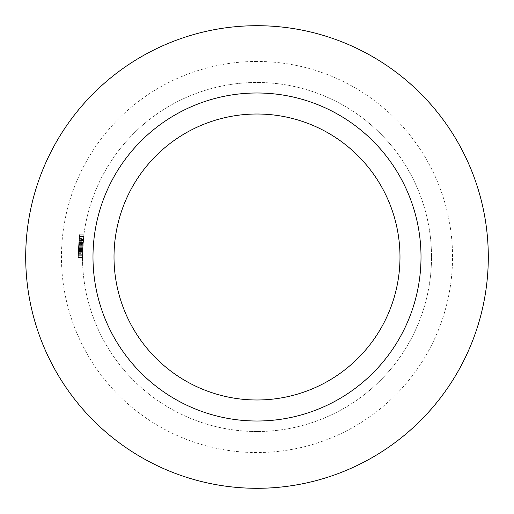 <?xml version="1.0" encoding="UTF-8"?>
<svg xmlns="http://www.w3.org/2000/svg" width="514" height="514" viewBox="0 0 514 514"><rect width="100%" height="100%" fill="white"/><g stroke="black" fill="none" stroke-linecap="round" stroke-linejoin="round"><path stroke-width="0.39" stroke-dasharray="2.57 1.93" d="M114.012 257A142.988 142.988 0 0 0 257 399.988A142.988 142.988 0 0 0 399.988 257A142.988 142.988 0 0 0 257 114.012A142.988 142.988 0 0 0 114.012 257M257 61.449A195.551 195.551 0 0 0 61.449 257A195.551 195.551 0 0 0 257 452.551A195.551 195.551 0 0 0 452.551 257A195.551 195.551 0 0 0 257 61.449M257 431.529A174.529 174.529 0 0 1 82.471 257A174.529 174.529 0 0 1 257 82.471A174.529 174.529 0 0 1 431.529 257A174.529 174.529 0 0 1 257 431.529A174.529 174.529 0 0 1 82.471 257A174.529 174.529 0 0 1 257 82.471A174.529 174.529 0 0 1 431.529 257A174.529 174.529 0 0 1 257 431.529M488.3 257A231.3 231.3 0 0 0 257 25.7A231.3 231.3 0 0 0 25.7 257A231.3 231.3 0 0 0 257 488.3A231.3 231.3 0 0 0 488.3 257M78.777 243.482L78.751 243.887A178.731 178.731 0 0 1 79.734 234.178A178.731 178.731 0 0 0 78.269 257L82.471 257A174.529 174.529 0 0 1 83.898 234.744A174.529 174.529 0 0 0 82.471 257A174.529 174.529 0 0 1 82.491 254.719A174.529 174.529 0 0 1 83.898 234.744A174.529 174.529 0 0 0 82.471 257A174.529 174.529 0 0 1 82.574 251.121L82.638 249.348A174.529 174.529 0 0 0 82.471 257A174.529 174.529 0 0 1 82.67 248.692L82.985 243.668A174.529 174.529 0 0 1 83.236 240.738A174.529 174.529 0 0 0 82.471 257A174.529 174.529 0 0 1 83.236 240.738A174.529 174.529 0 0 0 82.979 243.745L82.497 254.186A174.529 174.529 0 0 0 82.471 257A174.529 174.529 0 0 1 83.975 234.178L82.831 245.885L83.975 234.178L82.831 245.885L82.478 257.572L82.831 245.885L83.975 234.178L82.831 245.885L82.478 257.572L82.831 245.885L83.975 234.178L82.831 245.885L82.478 257.572L82.831 245.885L83.975 234.178A174.529 174.529 0 0 0 82.966 243.887L82.497 254.186A174.529 174.529 0 0 0 82.471 257A174.529 174.529 0 0 1 82.966 243.874A174.529 174.529 0 0 1 83.898 234.744A174.529 174.529 0 0 0 82.471 257A174.529 174.529 0 0 1 83.975 234.178A174.529 174.529 0 0 0 82.471 257A174.529 174.529 0 0 1 82.606 250.157L82.67 248.731A174.529 174.529 0 0 0 82.471 257A174.529 174.529 0 0 1 82.587 250.671L82.696 248.185A174.529 174.529 0 0 0 82.471 257A174.529 174.529 0 0 1 82.696 248.191L83.262 240.449L82.471 257.283L82.992 243.565A174.529 174.529 0 0 1 83.236 240.738A174.529 174.529 0 0 0 82.471 257A174.529 174.529 0 0 1 82.574 251.121L82.638 249.348A174.529 174.529 0 0 0 82.471 257A174.529 174.529 0 0 1 82.67 248.692L82.985 243.668A174.529 174.529 0 0 1 83.236 240.738A174.529 174.529 0 0 0 82.471 257A174.529 174.529 0 0 1 83.898 234.744L83.621 237.031A174.529 174.529 0 0 0 82.471 257A174.529 174.529 0 0 1 83.898 234.744L83.621 237.031A174.529 174.529 0 0 0 82.471 257A174.529 174.529 0 0 1 83.352 239.524L82.471 257A174.529 174.529 0 0 1 83.898 234.744A174.529 174.529 0 0 0 82.536 252.258L83.898 234.744A174.529 174.529 0 0 0 82.471 257L78.269 257A178.731 178.731 0 0 1 79.657 234.744L83.898 234.744L79.657 234.744A178.731 178.731 0 0 0 79.387 237.031L83.621 237.031L79.387 237.031A178.731 178.731 0 0 0 78.751 243.874L82.966 243.874L78.751 243.874A178.731 178.731 0 0 0 78.597 246.161L82.812 246.161A174.529 174.529 0 0 0 82.683 248.442L82.484 255.291L83.975 234.178L82.831 245.885L82.478 257.572L82.831 245.885L83.975 234.178L82.915 244.6L82.478 257.572L82.831 245.885L82.478 257.572L82.915 244.6L83.975 234.178L82.915 244.6L82.478 257.572L82.915 244.6L83.975 234.178L82.831 245.865L82.478 257.572L82.812 246.161L78.597 246.161A178.731 178.731 0 0 0 78.269 257L82.471 257L78.269 257A178.731 178.731 0 0 1 79.734 234.178L83.975 234.178L79.734 234.178A178.731 178.731 0 0 0 78.269 257L82.471 257L78.269 257A178.731 178.731 0 0 1 78.289 254.186L82.497 254.186L78.289 254.186L78.269 257.283L82.471 257.283L78.269 257.283L78.449 248.911L82.664 248.911L82.484 255.291L82.741 247.298A174.529 174.529 0 0 0 82.632 249.579A174.529 174.529 0 0 1 82.741 247.298A174.529 174.529 0 0 0 82.632 249.579A174.529 174.529 0 0 1 82.741 247.298L82.484 255.291L83.082 242.447L82.664 248.904L78.449 248.904L78.777 243.482L82.998 243.482M78.34 251.866L79.034 240.449L78.276 255.291L82.484 255.291L83.686 236.459L82.484 255.291L83.686 236.459L82.484 255.291L83.686 236.459L82.484 255.291L83.686 236.459L82.484 255.291L83.686 236.459L82.484 255.291L82.831 245.872L82.484 255.291L78.276 255.291L78.34 251.866L82.548 251.866M78.321 252.798L82.523 252.798M78.713 244.381L78.488 248.191A178.731 178.731 0 0 0 78.269 257A178.731 178.731 0 0 1 79.008 240.738A178.731 178.731 0 0 0 78.777 243.565L79.034 240.449L83.262 240.449L79.034 240.449L83.262 240.449L79.034 240.449L78.713 244.381L82.927 244.381M78.758 243.745A178.731 178.731 0 0 1 79.008 240.738A178.731 178.731 0 0 0 78.764 243.668L82.985 243.655L78.764 243.668L79.034 240.449L83.262 240.449L79.034 240.449L78.758 243.745L82.979 243.745M78.436 249.296L82.645 249.296L78.436 249.296M78.745 243.977L78.533 247.298L82.741 247.298L78.533 247.298L78.86 242.447L83.082 242.447L78.86 242.447L78.745 243.977L82.96 243.977M78.449 248.904L78.462 248.692A178.731 178.731 0 0 0 78.269 257A178.731 178.731 0 0 1 79.008 240.738A178.731 178.731 0 0 0 78.269 257A178.731 178.731 0 0 1 78.462 248.731L78.398 250.157A178.731 178.731 0 0 0 78.269 257A178.731 178.731 0 0 1 78.488 248.185L78.379 250.671A178.731 178.731 0 0 0 78.269 257A178.731 178.731 0 0 1 78.289 254.186L79.734 234.178L83.975 234.178L79.734 234.178L83.975 234.178L79.734 234.178L78.616 245.885L82.831 245.885L78.616 245.885L79.734 234.178L78.616 245.885L78.269 257.572L82.478 257.572L78.269 257.572L78.616 245.885L82.831 245.872L78.616 245.885L79.452 236.459L83.686 236.459L82.992 243.591L83.686 236.459L79.452 236.459L78.276 255.291L78.86 242.447L78.456 248.847L82.664 248.827L78.456 248.847L78.276 255.291L82.484 255.291L78.276 255.291L78.449 248.904L82.664 248.904M78.751 243.887L82.966 243.887M78.764 243.668L78.462 248.692A178.731 178.731 0 0 0 78.269 257A178.731 178.731 0 0 1 78.43 249.348L78.366 251.121A178.731 178.731 0 0 0 78.269 257A178.731 178.731 0 0 1 79.008 240.738L83.236 240.738L79.008 240.738A178.731 178.731 0 0 0 78.764 243.668L82.985 243.668M78.777 243.565L82.992 243.565M78.963 241.278L83.184 241.278M78.86 242.447L78.366 251.121A178.731 178.731 0 0 0 78.269 257L82.471 257L78.269 257A178.731 178.731 0 0 1 78.43 249.348L78.629 245.647L82.844 245.647L78.629 245.647L78.86 242.447L83.082 242.447M78.269 257.283L82.471 257.283M78.456 248.827L82.664 248.827L78.456 248.847M78.565 246.759L82.773 246.759L78.565 246.759M79.034 240.449L83.262 240.449M79.387 237.031L83.621 237.031L79.387 237.031L79.657 234.744L83.898 234.744L79.657 234.744A178.731 178.731 0 0 0 78.269 257L82.471 257L78.269 257A178.731 178.731 0 0 1 79.387 237.031L83.621 237.031L79.387 237.031L79.657 234.744L83.898 234.744L79.657 234.744A178.731 178.731 0 0 0 78.269 257L82.471 257L78.269 257A178.731 178.731 0 0 1 79.387 237.031M78.353 251.468L79.734 234.178L78.616 245.885L78.269 257.572L78.7 244.6L79.734 234.178L78.7 244.6L78.269 257.572L78.616 245.872L78.276 255.291L78.353 251.468L82.561 251.468L78.353 251.468L78.616 245.872L82.831 245.885L78.616 245.872L78.269 257.572L79.452 236.459L78.276 255.291L82.484 255.291L78.276 255.291L78.353 251.468L82.561 251.468L78.353 251.468L78.616 245.872L82.831 245.885L78.616 245.885L79.734 234.178L83.975 234.178L79.734 234.178L78.616 245.885L78.269 257.572L82.478 257.572L78.269 257.572L78.616 245.885L82.831 245.872L78.616 245.885L79.452 236.459L83.686 236.459L79.452 236.459L78.276 255.291L79.734 234.178L78.616 245.885L82.831 245.885L78.616 245.872L78.269 257.572L79.452 236.459L78.276 255.291L82.484 255.291L78.276 255.291L78.353 251.468L82.561 251.468M79.085 239.948L83.307 239.948L79.085 239.948L78.7 244.6L82.915 244.6L78.7 244.6L82.915 244.6L78.7 244.6L78.385 250.517L82.593 250.517L78.385 250.517L78.276 255.13L82.484 255.13L78.276 255.13L78.269 257.572L82.478 257.572L78.269 257.572L82.478 257.572L78.269 257.572L78.379 250.703L82.587 250.703L78.379 250.703L78.7 244.6L79.092 239.884L83.313 239.884L79.092 239.871L83.313 239.884L79.092 239.871L79.734 234.178L83.975 234.178L79.734 234.178L83.975 234.178L79.734 234.178L79.085 239.948M78.623 245.776L78.475 248.442A178.731 178.731 0 0 1 78.597 246.161L78.269 257.572L78.616 245.865L79.734 234.178L79.06 240.166L79.452 236.459L83.686 236.459L79.452 236.459L83.686 236.459L79.452 236.459L79.085 239.916L83.313 239.916L79.085 239.916L78.77 243.591L82.992 243.591L78.77 243.591L79.452 236.459L78.623 245.776L82.838 245.776M78.385 250.556L82.593 250.556L78.385 250.556M78.616 245.872L82.831 245.885L78.616 245.872M78.379 250.768L82.587 250.768L78.379 250.768M78.276 255.291L82.484 255.291M78.424 249.579L82.632 249.579L78.424 249.579A178.731 178.731 0 0 1 78.533 247.298L82.741 247.298L78.533 247.298A178.731 178.731 0 0 0 78.424 249.579L82.632 249.579L78.424 249.579A178.731 178.731 0 0 1 78.533 247.298L82.741 247.298L78.533 247.298A178.731 178.731 0 0 0 78.424 249.579M79.227 238.547L83.454 238.547M79.06 240.166L83.287 240.166M78.475 248.442L82.683 248.442L78.475 248.442M78.597 246.161L82.812 246.161L78.597 246.161M78.308 253.363L82.51 253.363M78.616 245.865L82.831 245.865M78.334 252.258A178.731 178.731 0 0 1 79.657 234.744A178.731 178.731 0 0 0 78.269 257L82.471 257L78.269 257A178.731 178.731 0 0 1 79.657 234.744L83.898 234.744L79.657 234.744A178.731 178.731 0 0 0 78.282 254.719L82.491 254.719L78.282 254.719A178.731 178.731 0 0 0 78.269 257L82.471 257L78.269 257A178.731 178.731 0 0 1 79.657 234.744L83.898 234.744L79.657 234.744A178.731 178.731 0 0 0 78.269 257L82.471 257L78.269 257A178.731 178.731 0 0 1 79.657 234.744L83.898 234.744L79.657 234.744L78.334 252.258L82.536 252.258M79.657 234.744L83.898 234.744L79.657 234.744M79.124 239.524A178.731 178.731 0 0 0 78.269 257L82.471 257L78.269 257L79.124 239.524L83.352 239.524M78.488 248.191L82.696 248.191L78.488 248.185M78.379 250.671L82.587 250.671M78.462 248.731L82.67 248.731M78.398 250.157L82.606 250.157M78.462 248.692L82.67 248.692L78.462 248.692M78.43 249.348L82.638 249.348L78.43 249.348M78.366 251.121L82.574 251.121L78.366 251.121"/><path stroke-width="0.77" d="M421.011 257A164.011 164.011 0 0 1 257 421.011A164.011 164.011 0 0 1 92.989 257A164.011 164.011 0 0 1 257 92.989A164.011 164.011 0 0 1 421.011 257M114.012 257A142.988 142.988 0 0 0 257 399.988A142.988 142.988 0 0 0 399.988 257A142.988 142.988 0 0 0 257 114.012A142.988 142.988 0 0 0 114.012 257M488.3 257A231.3 231.3 0 0 0 257 25.7A231.3 231.3 0 0 0 25.7 257A231.3 231.3 0 0 0 257 488.3A231.3 231.3 0 0 0 488.3 257"/></g></svg>
